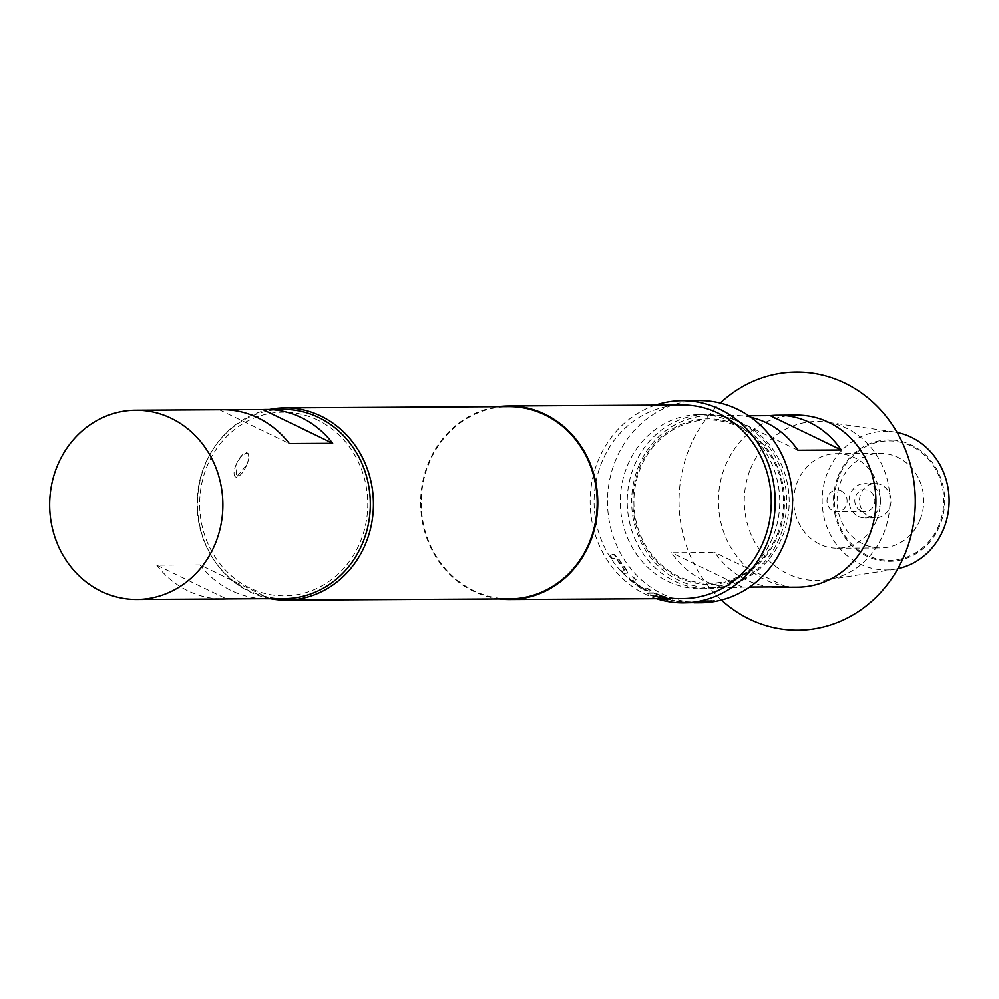 <?xml version="1.0" encoding="UTF-8"?>
<svg xmlns="http://www.w3.org/2000/svg" width="999" height="999" viewBox="0 0 999 999"><rect width="100%" height="100%" fill="white"/><g stroke="black" fill="none" stroke-linecap="round" stroke-linejoin="round"><path stroke-width="0.75" stroke-dasharray="5 3.75" d="M714.123 600.524L709.078 601.435L714.397 600.973M653.546 592.857L647.777 592.882L649.587 594.605L666.071 600.237L667.894 600.224L652.335 595.004L657.479 594.867L670.666 599.537L657.042 595.641L655.219 595.641L666.483 599.512L674.675 600.711L653.371 593.244L647.602 593.269L649.437 594.992L665.996 600.661L667.819 600.649L652.185 595.404L657.33 595.267L670.566 599.962L656.905 596.041L655.082 596.053L666.395 599.937L674.412 600.836L656.88 593.781L653.371 593.244M868.855 516.433A17.208 15.747 -90.3 0 0 875.311 517.907A17.208 15.747 -90.3 0 0 890.633 504.22A17.208 15.747 -90.3 0 0 881.58 484.965A17.208 15.747 -90.3 0 0 875.124 483.491A17.208 15.747 -90.3 0 0 859.802 497.19A17.208 15.747 -90.3 0 0 868.855 516.433M858.453 516.495A17.208 15.747 -90.3 0 0 864.909 517.969A17.208 15.747 -90.3 0 0 880.231 504.27A17.208 15.747 -90.3 0 0 871.165 485.027A17.208 15.747 -90.3 0 0 864.709 483.553A17.208 15.747 -90.3 0 0 849.387 497.24A17.208 15.747 -90.3 0 0 858.453 516.495M860.751 510.789A10.977 10.04 -90.3 0 0 864.872 511.725A10.977 10.04 -90.3 0 0 874.637 502.997A10.977 10.04 -90.3 0 0 868.868 490.721A10.977 10.04 -90.3 0 0 864.747 489.785A10.977 10.04 -90.3 0 0 854.982 498.513A10.977 10.04 -90.3 0 0 860.751 510.789M841.108 490.884A10.977 10.04 89.7 0 1 846.89 503.159A10.977 10.04 89.7 0 1 837.112 511.888A10.977 10.04 89.7 0 1 833.004 510.951A10.977 10.04 89.7 0 1 827.222 498.676A10.977 10.04 89.7 0 1 836.987 489.947A10.977 10.04 89.7 0 1 841.108 490.884M939.11 524.8A59.74 54.67 89.7 0 1 867.02 555.257A59.74 54.67 89.7 0 1 839.073 476.448A59.74 54.67 89.7 0 1 911.163 445.991A59.74 54.67 89.7 0 1 939.11 524.8M920.042 519.817A47.328 43.307 89.7 0 1 880.681 547.989A47.328 43.307 89.7 0 1 840.796 481.518A47.328 43.307 89.7 0 1 880.156 453.346A47.328 43.307 89.7 0 1 920.042 519.817M876.672 520.067A47.328 43.307 89.7 0 1 837.324 548.239A47.328 43.307 89.7 0 1 797.439 481.768A47.328 43.307 89.7 0 1 836.787 453.596A47.328 43.307 89.7 0 1 876.672 520.067M246.753 464.872A13.337 4.908 115.8 0 0 247.178 452.884A13.337 4.908 115.8 0 0 246.303 452.697A13.337 4.908 115.8 0 0 235.989 464.922L236.326 477.26L246.753 464.872C249.675 457.579 249.787 453.658 247.078 453.071C243.257 453.708 239.56 457.654 235.989 464.922A13.337 4.908 115.8 0 0 235.564 476.91A13.337 4.908 115.8 0 0 246.753 464.872M247.178 452.884L247.927 453.259L247.078 453.071M739.297 425.899A82.817 75.787 89.7 0 1 778.034 535.152A82.817 75.787 89.7 0 1 678.096 577.372A82.817 75.787 89.7 0 1 639.36 468.119A82.817 75.787 89.7 0 1 739.297 425.899M674.775 581.318A87.125 79.72 -90.3 0 0 707.442 588.761A87.125 79.72 -90.3 0 0 785.014 519.443A87.125 79.72 -90.3 0 0 739.148 421.978A87.125 79.72 -90.3 0 0 706.468 414.523A87.125 79.72 -90.3 0 0 628.895 483.853A87.125 79.72 -90.3 0 0 674.775 581.318M777.122 534.715A81.743 74.8 -90.3 0 0 738.898 426.885A81.743 74.8 -90.3 0 0 640.259 468.556A81.743 74.8 -90.3 0 0 678.496 576.386A81.743 74.8 -90.3 0 0 777.122 534.715M638.386 466.808A86.039 78.734 89.7 0 1 709.939 415.584A86.039 78.734 89.7 0 1 782.467 536.438A86.039 78.734 89.7 0 1 710.913 587.674A86.039 78.734 89.7 0 1 638.386 466.808M838.236 476.036A60.752 55.594 89.7 0 1 911.538 445.067A60.752 55.594 89.7 0 1 939.959 525.199A60.752 55.594 89.7 0 1 866.645 556.181A60.752 55.594 89.7 0 1 838.236 476.036M897.851 568.706A69.356 63.461 89.7 0 1 894.692 569.293A69.356 63.461 89.7 0 1 835.077 542.519A69.356 63.461 89.7 0 1 827.559 472.577A69.356 63.461 89.7 0 1 893.918 431.893A69.356 63.461 89.7 0 1 897.09 432.442M750.474 468.818A79.595 72.84 89.7 0 1 826.623 422.127A79.595 72.84 89.7 0 1 883.74 533.229A79.595 72.84 89.7 0 1 827.509 579.807A79.595 72.84 89.7 0 1 759.09 549.088A79.595 72.84 89.7 0 1 750.474 468.818M721.403 600.074A129.071 118.107 89.7 0 1 689.098 448.913A129.071 118.107 89.7 0 1 720.291 403.059M750.898 417.307A86.039 78.734 -90.3 0 0 734.228 415.447A86.039 78.734 -90.3 0 0 726.847 415.871L748.676 415.746M797.639 587.187A86.039 78.734 89.7 0 1 725.124 466.321A86.039 78.734 89.7 0 1 796.678 415.097M667.832 581.356A87.125 79.72 -90.3 0 0 700.511 588.798A87.125 79.72 -90.3 0 0 778.084 519.48A87.125 79.72 -90.3 0 0 732.205 422.015A87.125 79.72 -90.3 0 0 699.525 414.573A87.125 79.72 -90.3 0 0 621.965 483.891A87.125 79.72 -90.3 0 0 667.832 581.356M222.465 409.715A94.643 86.613 -90.3 0 0 219.48 409.79L225.449 409.752M283.179 409.378A94.643 86.613 -90.3 0 0 204.47 465.721A94.643 86.613 -90.3 0 0 284.24 598.663M317.645 420.03A91.846 84.053 -90.3 0 0 206.818 466.858A91.846 84.053 -90.3 0 0 249.775 588.011A91.846 84.053 -90.3 0 0 360.614 541.183A91.846 84.053 -90.3 0 0 317.645 420.03M270.467 598.738A96.154 87.987 89.7 0 1 249.925 591.945A96.154 87.987 89.7 0 1 198.052 492.769A96.154 87.987 89.7 0 1 269.405 409.453M629.695 579.87L641.558 588.911L646.628 590.958L650.886 590.933L647.277 588.723L642.906 588.598L631.942 580.232L635.864 580.019L632.717 577.085L628.396 577.06L629.695 579.87L641.558 588.911M641.758 588.536L646.815 590.584L651.061 590.559L647.477 588.361L643.106 588.224L631.942 580.232L635.864 580.019M623.351 573.613L628.196 573.026L627.597 573.588L626.61 570.554L617.607 558.166L613.811 554.632L609.565 554.657L611.813 558.453L616.096 558.678L624.412 570.117L620.466 570.367L623.351 573.613L627.872 573.276L626.61 570.554M626.897 570.254L617.931 557.929L614.148 554.408L609.902 554.433L612.137 558.204L616.42 558.429L624.7 569.83L620.466 570.367M656.518 598.726A101.099 92.52 89.7 0 1 645.317 594.23A101.099 92.52 89.7 0 1 590.309 495.791A101.099 92.52 89.7 0 1 655.431 405.132M700.586 602.784A101.099 92.52 89.7 0 1 662.662 594.143A101.099 92.52 89.7 0 1 609.427 481.031A101.099 92.52 89.7 0 1 699.45 400.587M648.176 593.831L647.602 593.269L648.026 594.218M499.537 598.963A96.803 88.586 89.7 0 1 473.451 591.271A96.803 88.586 89.7 0 1 421.59 488.486A96.803 88.586 89.7 0 1 498.464 406.655M683.216 598.576A96.803 88.586 89.7 0 1 646.915 590.297A96.803 88.586 89.7 0 1 595.941 482.005A96.803 88.586 89.7 0 1 682.13 404.982M509.752 598.913A96.154 87.987 89.7 0 1 473.688 590.684A96.154 87.987 89.7 0 1 423.064 483.116A96.154 87.987 89.7 0 1 508.678 406.605M693.968 602.822L679.02 601.71L693.056 602.822M263.911 598.726A94.643 86.613 89.7 0 1 200.062 564.947L269.88 598.688M200.062 564.947L156.693 565.184L226.511 598.938M156.693 565.184A94.643 86.613 -90.3 0 0 223.526 599.013M219.48 409.79L289.298 443.531M771.178 586.95A86.039 78.734 89.7 0 1 714.897 552.534L671.54 552.772A86.039 78.734 -90.3 0 0 735.189 587.537A86.039 78.734 -90.3 0 0 742.569 587.112L749.637 587.075M797.889 450.199L726.847 415.871M742.569 587.112L671.54 552.772M785.938 586.863L714.897 552.534M704.12 601.386L701.51 601.41L705.569 600.661L711.6 601.061M711.525 600.636L709.115 601.073M698.988 602.26L674.837 601.311L693.056 602.397L701.123 601.972L699.013 602.697M636.113 579.695L632.979 576.76L628.721 576.785L629.944 579.532M620.754 570.067L623.626 573.301M875.311 517.907L864.909 517.969M864.872 511.725L837.112 511.888M837.324 548.239L880.681 547.989M893.918 431.893L826.623 422.127M709.939 415.584L734.228 415.447M700.511 588.798L707.442 588.761M699.525 414.573L706.468 414.523M710.913 587.674L735.189 587.537M894.692 569.293L827.509 579.807M235.564 476.91L236.313 477.272M836.787 453.596L880.156 453.346M864.747 489.785L836.987 489.947M875.124 483.491L864.709 483.553M693.056 602.397L694.879 602.385"/><path stroke-width="1.5" d="M714.198 600.936L709.14 601.86L714.397 600.973M897.09 432.442A69.356 63.461 89.7 0 1 943.693 528.708A69.356 63.461 89.7 0 1 897.851 568.706M720.291 403.059A129.071 118.107 89.7 0 1 867.582 397.602A129.071 118.107 89.7 0 1 905.219 553.371A129.071 118.107 89.7 0 1 721.403 600.074M748.676 415.746L770.217 415.621A86.039 78.734 89.7 0 1 777.597 415.209A86.039 78.734 89.7 0 1 841.258 449.962L797.889 450.199A86.039 78.734 -90.3 0 0 750.898 417.307M777.597 415.209L796.678 415.097A86.039 78.734 89.7 0 1 869.192 535.951A86.039 78.734 89.7 0 1 797.639 587.187L778.558 587.287A86.039 78.734 89.7 0 1 771.178 586.95M225.449 409.752L262.849 409.54A94.643 86.613 89.7 0 1 265.834 409.465A94.643 86.613 89.7 0 1 332.667 443.294L289.298 443.531A94.643 86.613 -90.3 0 0 222.465 409.715L135.739 410.202A94.643 86.613 -90.3 0 0 57.03 466.545A94.643 86.613 -90.3 0 0 136.801 599.5A94.643 86.613 -90.3 0 0 215.509 543.144A94.643 86.613 -90.3 0 0 135.739 410.202M136.801 599.5L223.526 599.013A94.643 86.613 -90.3 0 0 226.511 598.938L269.88 598.688A94.643 86.613 89.7 0 1 266.895 598.763L284.24 598.663A94.643 86.613 -90.3 0 0 362.949 542.32A94.643 86.613 -90.3 0 0 283.179 409.378L265.834 409.465M269.405 409.453A96.154 87.987 89.7 0 1 284.902 407.854A96.154 87.987 89.7 0 1 320.966 416.084A96.154 87.987 89.7 0 1 371.603 523.651A96.154 87.987 89.7 0 1 285.989 600.162A96.154 87.987 89.7 0 1 270.467 598.738M655.431 405.132A101.099 92.52 89.7 0 1 682.105 400.686A101.099 92.52 89.7 0 1 720.029 409.328A101.099 92.52 89.7 0 1 773.263 522.44A101.099 92.52 89.7 0 1 683.241 602.884A101.099 92.52 89.7 0 1 656.518 598.726M682.105 400.686L699.45 400.587A101.099 92.52 89.7 0 1 737.374 409.228A101.099 92.52 89.7 0 1 790.609 522.34A101.099 92.52 89.7 0 1 700.586 602.784L693.968 602.822M498.464 406.655A96.803 88.586 89.7 0 1 508.666 405.956A96.803 88.586 89.7 0 1 544.979 414.235A96.803 88.586 89.7 0 1 595.941 522.527A96.803 88.586 89.7 0 1 509.752 599.55A96.803 88.586 89.7 0 1 499.537 598.963M508.666 405.956L682.13 404.982A96.803 88.586 89.7 0 1 718.443 413.261A96.803 88.586 89.7 0 1 769.405 521.553A96.803 88.586 89.7 0 1 683.216 598.576L509.752 599.55M284.902 407.854L508.678 406.605A96.154 87.987 89.7 0 1 544.742 414.822A96.154 87.987 89.7 0 1 595.367 522.402A96.154 87.987 89.7 0 1 509.752 598.913L285.989 600.162M683.241 602.884L701.423 602.447M701.161 602.409L694.879 602.822M705.644 601.086L711.6 601.061L701.56 601.835L705.644 601.086M266.895 598.763A94.643 86.613 89.7 0 1 263.911 598.726M262.849 409.54L332.667 443.294M749.637 587.075L785.938 586.863A86.039 78.734 89.7 0 1 778.558 587.287M841.258 449.962L770.217 415.621M709.115 601.073L707.517 601.798M707.454 601.373L704.12 601.386"/></g></svg>
